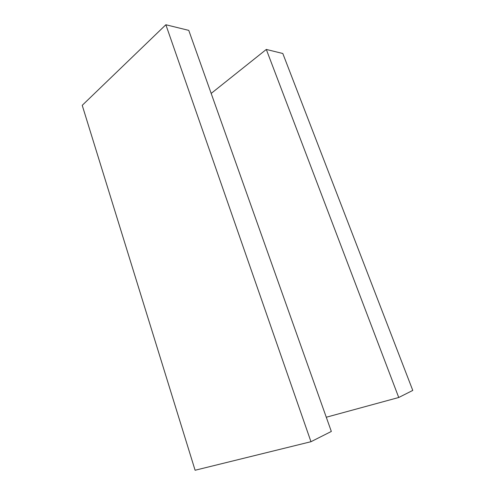 <?xml version="1.0" encoding="UTF-8"?>
<svg xmlns="http://www.w3.org/2000/svg" width="495" height="495" viewBox="0 0 495 495"><rect width="100%" height="100%" fill="white"/><g stroke="black" fill="none" stroke-linecap="round" stroke-linejoin="round"><path stroke-width="0.74" d="M165.862 24.75L82.226 105.336L195.098 470.25L310.971 441.707L331.334 431.448L188.768 30.381L165.862 24.75L310.971 441.707M398.735 397.491L412.774 390.419L282.806 53.497L266.31 49.444L398.735 397.491L326.279 417.236M266.31 49.444L211.173 93.419"/></g></svg>

